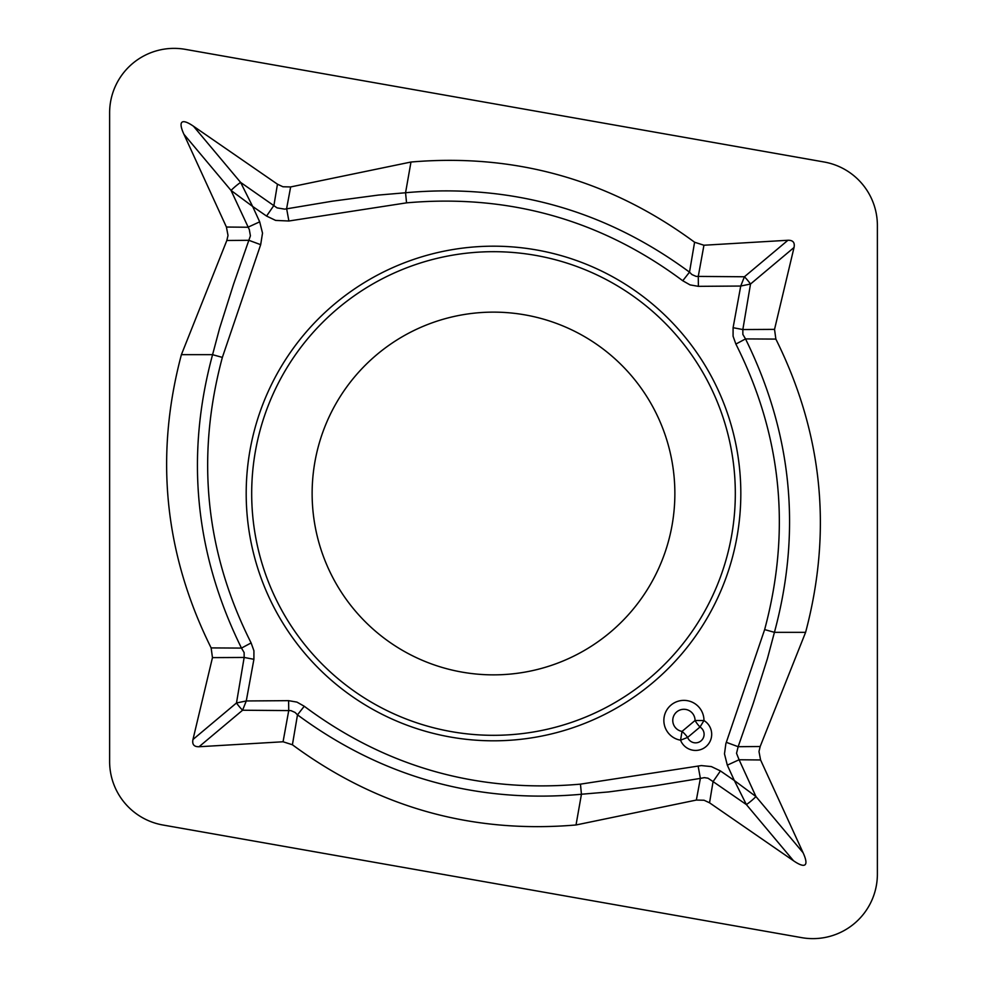 <?xml version="1.0" encoding="UTF-8"?>
<svg xmlns="http://www.w3.org/2000/svg" width="987" height="987" viewBox="0 0 987 987"><rect width="100%" height="100%" fill="white"/><g stroke="black" fill="none" stroke-linecap="round" stroke-linejoin="round"><path stroke-width="1.48" d="M109.619 112.851A64.488 64.488 0 0 1 185.297 49.35L824.096 161.991A64.488 64.488 0 0 1 877.381 225.492L877.381 874.149A64.488 64.488 0 0 1 801.703 937.65L162.904 825.009A64.488 64.488 0 0 1 109.619 761.508L109.619 112.851M212.464 657.626L192.971 739.497L236.485 702.978L244.159 657.453L212.464 657.626L211.132 647.904L241.482 648.089C194.908 553.547 185.272 455.747 212.575 354.666L219.595 328.326L233.623 284.009L248.847 240.297L226.825 240.495L228.009 235.461L226.418 227.035L183.915 134.269A72.779 12.091 50 0 1 193.489 126.237L277.458 184.199L282.948 186.765L290.647 186.938L410.974 162.028C515.461 153.108 610.003 179.844 694.589 242.234L689.506 272.153L691.936 274.571L696.143 276.397L744.42 276.767L787.947 240.26L703.941 245.232L698.265 276.422L698.389 286.341L690.061 284.898L682.757 280.752C600.997 219.805 508.934 193.834 406.545 202.853L288.883 221.002L286.625 208.602L290.647 186.938M212.575 354.666L181.398 354.666L226.825 240.495M211.132 647.904C164.373 553.769 154.465 456.019 181.398 354.666M253.906 659.304L244.159 657.453L244.134 652.58L241.482 648.089L251.117 642.932L253.918 650.766L253.906 659.304L246.269 700.955L288.611 700.659L296.939 702.102L304.243 706.248C386.003 767.195 478.066 793.166 580.455 784.147L701.35 765.579L711.38 766.591L720.436 770.933L734.353 780.544L727.308 765.159L724.483 753.883L725.864 743.655L764.641 629.595C791.29 530.34 781.704 435.156 735.883 344.068L745.518 338.911C792.092 433.453 801.728 531.253 774.425 632.334L767.405 658.674L753.377 702.991L738.153 746.703L760.175 746.505L758.991 751.539L760.582 759.965L803.085 852.731L755.956 796.558A12.091 2.011 140 0 1 746.382 804.59L734.353 780.544L755.956 796.558L739.09 759.756L727.308 765.159M288.883 221.002L275.62 220.409L266.564 216.067L252.647 206.456L259.692 221.841L262.517 233.117L260.679 244.677L248.847 240.297L250.414 235.831L249.316 229.589L231.044 190.442A12.091 2.011 -40 0 1 240.618 182.41L277.076 207.887L284.725 209.145L332.323 201.2L378.403 195.068L405.558 192.761L410.974 162.028M405.558 192.736C510.39 183.335 605.031 209.812 689.506 272.153L682.757 280.752M694.589 242.234L703.941 245.232M709.542 802.801L713.07 781.605L746.382 804.59L793.511 860.763L709.542 802.801L704.052 800.235L696.353 800.062L576.026 824.972C471.539 833.892 376.997 807.156 292.411 744.766L297.494 714.847L295.064 712.429L290.857 710.603L242.58 710.233L199.053 746.74L283.059 741.768L288.735 710.578L288.611 700.659M720.436 770.933L713.07 781.605L708.049 778.225L704.373 777.633L700.375 778.398L696.353 800.062M698.117 765.998L700.375 778.398L654.677 785.8L608.597 791.932L581.442 794.239L576.026 824.972M581.442 794.264C476.61 803.665 381.969 777.188 297.494 714.847L304.243 706.248M292.411 744.766L283.059 741.768M774.4 632.322L764.641 629.595M774.425 632.334L805.602 632.334L760.175 746.505M774.536 329.374L775.868 339.096L745.518 338.911L742.866 334.42L742.841 329.547L774.536 329.374L794.029 247.503L750.515 284.022L742.841 329.547L733.094 327.696L740.731 286.045L750.515 284.022A16.125 4.17 50 0 0 744.42 276.767L740.731 286.045L698.389 286.341M775.868 339.096C822.627 433.231 832.534 530.981 805.602 632.334M726.321 742.323L738.153 746.703L736.536 753.303L739.09 759.756L760.582 759.965M793.511 860.763A72.779 12.091 -130 0 0 803.085 852.731M192.971 739.497C191.984 744.445 194.02 746.863 199.053 746.74M242.58 710.233A16.125 4.17 -130 0 1 236.485 702.978L246.269 700.955L242.58 710.233M794.029 247.503C795.016 242.555 792.98 240.137 787.947 240.26M246.195 493.5A247.305 247.305 0 0 0 617.159 707.679A247.305 247.305 0 0 0 617.159 279.321A247.305 247.305 0 0 0 246.195 493.5M260.679 244.677L222.359 357.405C195.71 456.66 205.296 551.844 251.117 642.932M251.685 493.5A241.815 241.815 0 0 1 493.5 251.685A241.815 241.815 0 0 1 735.315 493.5A241.815 241.815 0 0 1 493.5 735.315A241.815 241.815 0 0 1 251.685 493.5M493.5 674.861A181.361 181.361 0 0 0 650.569 402.819A181.361 181.361 0 0 0 336.431 402.819A181.361 181.361 0 0 0 493.5 674.861A181.361 181.361 0 0 0 650.569 402.819A181.361 181.361 0 0 0 336.431 402.819A181.361 181.361 0 0 0 493.5 674.861M581.442 794.239L580.455 784.147M406.545 202.853L405.558 192.761M266.564 216.067L273.93 205.395L277.458 184.199M183.915 134.269L231.044 190.442L252.647 206.456L240.618 182.41L193.489 126.237M212.6 354.678L222.359 357.405M259.692 221.841L247.91 227.244L226.418 227.035M695.045 720.498A11.141 11.141 0 0 0 684.583 709.308A11.141 11.141 0 0 0 672.838 719.153A11.141 11.141 0 0 0 682.042 731.404A16.125 7.267 50 0 1 687.618 737.425A8.538 8.538 0 0 0 701.054 740.855A8.538 8.538 0 0 0 700.005 727.024A16.125 7.267 -130 0 1 695.045 720.498L703.965 720.547A16.125 16.125 0 0 1 705.927 746.665A16.125 16.125 0 0 1 680.549 740.188L687.618 737.425L700.005 727.024L703.965 720.547A20.048 20.048 0 0 0 685.114 700.412A20.048 20.048 0 0 0 663.992 718.141A20.048 20.048 0 0 0 680.549 740.188L682.042 731.404L695.045 720.498M735.883 344.068L733.082 336.234L733.094 327.696"/></g></svg>
